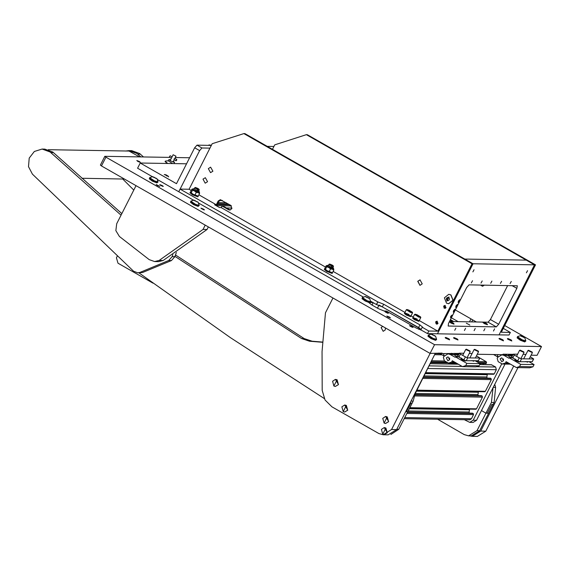 <?xml version="1.0" encoding="UTF-8"?>
<svg xmlns="http://www.w3.org/2000/svg" width="570" height="570" viewBox="0 0 570 570"><rect width="100%" height="100%" fill="white"/><g stroke="black" fill="none" stroke-linecap="round" stroke-linejoin="round"><path stroke-width="0.85" d="M157.327 185.442L156.194 184.53L159.828 186.376L157.327 185.442M387.928 316.998L386.795 316.086L389.303 317.02L390.429 317.932L387.928 316.998M137.897 161.417L136.764 160.505L139.265 161.438L140.398 162.35L137.897 161.417M411.975 326.524L409.531 325.613L410.635 326.503L413.079 327.408L411.975 326.524M387.265 312.431L384.821 311.519L388.37 313.315L387.265 312.431M162.186 185.528L159.75 184.616L160.854 185.499L163.291 186.411L162.186 185.528M203.369 209.019L200.925 208.107L202.029 208.998L204.473 209.903L203.369 209.019M477.29 354.255L502.797 354.704L503.061 354.177L513.05 354.355M440.867 353.094L441.821 353.642L459.235 353.414M504.735 325.57L541.5 346.546L434.532 344.679L430.094 353.436L442.092 353.115L441.821 353.642M430.094 353.436L101.481 165.97L100.377 165.086L104.816 156.33L105.92 157.213L101.481 165.97M531.105 355.195L537.061 355.302L541.5 346.546M451.355 317.782L458.152 321.658M368.961 302.642L371.711 304.872L378.302 308.627L384.095 311.006L386.432 311.049L416.079 327.964L421.686 330.322M373.115 302.62L370.058 302.563M418.765 329.325L419.427 328.021L379.071 305M189.611 157.762L175.311 157.512M170.088 157.42L104.816 156.33M434.532 344.679L105.92 157.213M472.73 319.884L471.711 321.893M209.981 148.114L201.958 147.979L199.621 150.587L178.745 191.734L157.541 179.636M152.247 176.622L137.562 168.243L140.227 162.992L176.465 183.661L194.676 147.765L197.013 145.158L201.958 147.979M186.547 163.797L140.227 162.992M273.864 146.497L267.28 146.383M211.356 145.407L197.013 145.158M199.621 150.587L194.676 147.765M480.503 285.086L482.448 286.218L484.436 285.157M193.422 200.113L178.745 191.734L180.077 189.112L377.739 301.872L383.695 304.252L419.933 324.921L422.691 327.144L422.213 327.237L428.804 330.999L437.824 331.156L472.031 263.739L243.896 133.594L244.893 133.615L473.029 263.76L464.792 259.058L526.302 260.134L534.539 264.829L499.007 334.875L509.031 335.046L510.364 332.417L501.336 332.26L535.543 264.843L534.539 264.829L306.404 134.684L274.712 144.83L272.432 149.319M476.392 321.972L455.33 309.959M510.364 332.417L503.303 328.391M481.507 285.107L482.954 286.168M535.543 264.843L307.408 134.705L306.404 134.684M205.221 183.155L203.006 179.137L205.321 177.69L207.537 181.716L205.221 183.155L203.006 179.137L205.314 177.69M210.551 172.653L208.342 168.627L210.651 167.188L212.867 171.214L210.551 172.653L208.335 168.627L210.643 167.188M443.581 306.211L444.842 305.427L446.046 307.622L444.785 308.406L443.581 306.211M435.58 321.972L436.841 321.188L438.052 323.382L436.791 324.166L435.58 321.972M230.18 210.017L223.027 206.034L222.022 206.012L221.224 207.587L325.506 267.081M221.224 207.587L219.55 207.558L214.612 204.744L216.279 204.772L218.189 201.003L220.291 199.7L230.829 205.392L231.783 208.755L229.674 210.066L228.613 209.774L222.022 206.012M420.033 285.328L417.903 281.309L420.126 279.863M417.717 281.302L420.033 279.863L422.249 283.889L419.94 285.328L417.717 281.302M422.213 327.237L420.881 329.866L427.472 333.628L428.804 330.999M472.031 263.739L473.029 263.76L437.496 333.799L427.472 333.628M216.7 205.934L219.194 201.025L220.797 199.764M370.742 301.266L376.407 304.494L382.363 306.874L421.152 329.332M198.716 203.127L363.183 296.956M377.739 301.872L376.407 304.494M333.108 271.42L404.971 312.41M411.02 315.865L413.207 317.112M419.256 320.561L437.824 331.156M180.077 189.112L189.105 189.268L191.256 190.494M198.866 194.833L216.279 204.772M243.896 133.594L212.197 143.74L189.105 189.268M464.03 359.948L464.871 360.482M465.006 360.582L465.412 361.059L462.356 359.919L460.98 358.808L461.379 358.024M465.754 365.605L479.121 365.833L475.957 366.852L462.584 366.617L465.754 365.605L466.866 363.411L455.33 356.834L455.109 357.276L450.172 354.454L448.034 353.863L443.83 356.485L443.389 357.362L444.336 360.724L448.455 363.069L451.796 363.133L454.789 362.171L451.796 363.133L456.62 363.211M473.221 360.618L473.763 361.202L471.725 360.596M449.595 359.77L447.984 356.849L446.303 357.896L447.913 360.817L449.595 359.77M457.653 356.877L453.513 354.512L448.034 353.863M448.455 363.069L451.625 362.057L454.682 362.114M451.625 362.057L452.288 360.746L462.584 366.617M449.637 357.967L449.602 359.756L449.637 357.967M479.121 365.833L480.232 363.646L474.981 360.653M455.33 356.834L459.413 356.906M466.866 363.411L480.232 363.646M454.718 353.984L458.244 355.367M458.871 354.127L455.857 353.998M456.057 362.898L455.138 363.19L456.057 362.898M458.031 353.393L458.971 353.927M444.194 353.685L443.232 355.573L438.815 353.058M444.408 355.594L443.232 355.573M451.34 353.279L453.513 354.512L450.172 354.454M458.116 355.623L454.689 353.336M478.465 360.717L465.483 360.767L457.81 356.392L459.334 353.215L460.439 354.105L459.107 356.727M476.477 355.858L479.855 358.046L467.692 357.875L466.36 360.496M464.044 359.549L465.376 356.92L460.439 354.105M459.334 353.215L463.802 353.25M469.324 353.35L472.088 353.528M465.376 356.92L467.692 357.875M478.472 360.724L478.002 360.746M170.544 159.885L168.984 159.557L170.722 160.954L174.57 162.386L173.38 161.324M171.413 158.182L169.468 157.071L169.582 156.415L170.202 155.774L172.083 156.85M171.449 158.203L173.159 154.741L175.995 156.173L173.159 154.741M176.679 160.184L176.059 160.826L176.173 160.177L176.793 159.536L176.679 160.184M174.805 158.517L174.042 158.959L174.114 159.714M165.492 161.118L165.15 161.631L167.316 163.462M168.371 160.776L172.567 163.554M165.108 161.339L167.73 163.469M208.82 145.364L209.389 144.894L211.399 145.322M531.824 361.679L519.298 361.708L511.632 357.333L513.15 354.155L514.254 355.039L512.922 357.668M530.292 356.799L533.67 358.979L521.514 358.808L520.182 361.437M517.866 360.489L519.199 357.86L514.254 355.039M513.15 354.155L517.617 354.191M523.139 354.284L525.903 354.469M519.199 357.86L521.514 358.808M517.845 360.888L518.693 361.416M518.828 361.515L519.227 361.993L516.178 360.86L514.795 359.748L515.195 358.965M519.569 366.539L532.943 366.774L529.772 367.785L516.399 367.557L519.569 366.539L520.681 364.351L509.153 357.775L508.932 358.209L503.987 355.395L501.857 354.804L497.646 357.418L497.204 358.295L498.151 361.658L502.27 364.009L505.611 364.066L508.611 363.111L505.611 364.066L510.435 364.152M527.036 361.558L527.585 362.142L525.547 361.53M503.417 360.71L501.8 357.782L500.118 358.829L501.735 361.758L503.417 360.71L503.453 358.908L503.424 360.696M511.475 357.817L507.328 355.452L501.857 354.804M502.27 364.009L505.44 362.997L508.504 363.047M505.44 362.997L506.11 361.679L516.399 367.557M532.943 366.774L534.054 364.586L528.796 361.587M509.153 357.775L513.235 357.846M520.681 364.351L534.054 364.586M508.54 354.918L512.059 356.3M512.687 355.067L509.673 354.939M509.872 363.831L508.953 364.123L509.872 363.831M511.846 354.333L512.786 354.868M498.009 354.618L497.047 356.514L493.591 354.54M498.223 356.535L497.047 356.514M505.163 354.212L507.328 355.452L503.987 355.395M511.931 356.556L508.504 354.269M512.715 357.839L512.565 357.511M455.993 305.855L457.397 304.401L457.126 305.876L455.722 307.337L455.993 305.855M458.43 301.046L459.84 299.585L459.57 301.06L458.166 302.52L458.43 301.046M453.549 310.671L454.953 309.218L454.682 310.693L453.278 312.153L453.549 310.671M451.711 316.386L451.939 315.125L450.742 316.364L450.514 317.625L451.711 316.386M469.815 325.071L466.31 323.183L469.815 325.071M472.501 280.754L471.333 282.927L472.501 280.754M455.872 328.156L454.703 330.329L455.872 328.156M465.569 328.327L464.393 330.5L465.569 328.327M482.199 280.917L481.03 283.091L482.199 280.917M475.259 328.498L474.09 330.671L475.259 328.498M491.889 281.088L490.72 283.262L491.889 281.088M484.956 328.662L483.78 330.835L484.956 328.662M501.586 281.259L500.417 283.433L501.586 281.259M494.646 328.833L493.478 331.006L494.646 328.833M511.283 281.43L510.107 283.603L511.283 281.43M474.048 269.738L472.872 271.911L474.048 269.738M527.528 270.672L526.359 272.845L527.528 270.672M437.496 333.799L499.007 334.875L534.539 264.829L473.029 263.76L437.496 333.799M507.671 285.563L490.414 319.57L488.077 322.178L449.466 321.501M448.512 323.397L448.177 326.04L496.313 326.874L498.65 324.266L516.862 288.37L517.339 285.762L469.06 284.886L466.723 287.494L448.512 323.397M452.687 322.691L450.207 321.715L451.305 322.663L453.827 323.553L452.687 322.691M453.827 323.553L454.012 324.18L450.963 323.048L449.588 321.936L450.207 321.715M486.11 323.276L483.638 322.299L484.728 323.247L487.25 324.131L486.11 323.276M487.25 324.131L487.443 324.765L484.393 323.625L483.011 322.52L483.638 322.299M445.291 308.32L444.108 305.805L445.341 305.534M444.864 308.406L443.873 307.864L444.914 305.435M449.025 338.879L445.797 337.419L449.025 338.879M449.409 339.257L449.602 339.884L445.633 338.16L445.17 337.639L445.797 337.419M502.847 339.813L499.612 338.359L502.847 339.813M503.224 340.19L503.417 340.824L499.448 339.1L498.985 338.58L499.612 338.359M457.382 339.022L454.147 337.568L457.382 339.022M457.767 339.399L457.959 340.034L453.991 338.309L453.528 337.782L454.147 337.568M511.205 339.962L507.97 338.502L511.205 339.962M511.582 340.34L511.774 340.967L507.806 339.25L507.343 338.722L507.97 338.502M469.986 350.978L466.381 349.168L469.986 350.978M470.179 351.533L465.776 349.481L466.381 349.168M523.802 351.911L520.203 350.101L523.802 351.911M523.994 352.474L519.591 350.422L520.203 350.101M478.344 351.12L474.739 349.31L478.344 351.12M478.536 351.676L474.133 349.631L474.739 349.31M532.159 352.06L528.561 350.251L532.159 352.06M532.351 352.616L527.948 350.564L528.561 350.251M197.904 188.435L195.432 187.466L196.522 188.413L199.044 189.297L197.904 188.435M199.044 189.297L199.236 189.931L196.187 188.791L194.805 187.68L195.432 187.466M332.146 265.022L329.674 264.045L330.771 264.993L333.286 265.884L332.146 265.022M333.286 265.884L333.478 266.511L330.429 265.378L329.054 264.266L329.674 264.045M166.362 175.011L164.823 174.52L166.86 175.959L168.442 176.358L166.362 175.011M190.672 192.047L189.981 192.795L192.468 194.79L197.961 196.842L198.153 196.023M190.316 192.14L192.803 194.135L198.289 196.18M324.914 268.634L324.23 269.375L326.71 271.377L332.203 273.422L332.395 272.603M324.565 268.719L327.045 270.714L332.538 272.766M194.619 190.986L199.315 192.738L199.493 192.389L194.797 190.637L192.667 188.927L192.489 189.276L194.619 190.986M194.805 187.68L194.22 188.834L195.603 189.945L198.652 191.078L197.27 189.974M196.308 192.382L194.691 191.057L197.982 192.589L196.308 192.382L195.026 194.912L196.386 195.738L193.088 194.206L195.026 194.912M192.503 190.209L192.404 189.404L194.441 190.914L192.503 190.209L191.221 192.738L192.845 194.064L191.221 192.738M191.983 189.147L192.567 189.126L191.94 189.147L190.658 191.677L190.815 192.575M198.196 192.66L199.443 192.681L199.55 193.487L197.982 192.589M198.225 196.023L196.386 195.738M196.593 195.809L198.267 196.016L199.55 193.487M328.862 267.572L333.557 269.325L333.735 268.969L329.04 267.216L326.916 265.513L326.738 265.862L328.862 267.572M329.054 264.266L328.47 265.413L329.845 266.525L332.894 267.665L331.519 266.553M330.557 268.962L328.933 267.636L332.232 269.168L330.557 268.962L329.275 271.491L330.629 272.325L327.337 270.793L329.275 271.491M326.753 266.796L326.646 265.983L328.69 267.501L326.753 266.796L325.47 269.325L327.087 270.65L325.47 269.325M326.232 265.727L326.81 265.713L326.19 265.734L324.907 268.263L325.057 269.154M332.438 269.247L333.685 269.268L333.792 270.073L332.232 269.168M332.467 272.603L330.629 272.325M330.842 272.396L332.51 272.603L333.792 270.073M448.975 296.892L446.809 301.152L448.975 296.892M450.777 294.875L452.965 300.226L448.583 303.753L446.552 303.197L444.365 297.846L448.747 294.32L450.777 294.875M448.654 303.753L453.107 300.226L450.92 294.882L448.818 294.32M448.134 297.469L446.987 298.217L447.037 299.941L448.177 300.589M449.274 298.117L447.842 297.305L446.467 298.21L446.51 299.927L447.942 300.746L449.317 299.834L449.274 298.117M446.987 298.217L446.467 298.21M447.037 299.941L446.51 299.927M437.297 324.081L436.114 321.565L437.347 321.295M436.869 324.166L435.879 323.625L436.919 321.195M417.105 314.754L415.174 314.191L418.601 316.514L420.603 316.948L417.105 314.754M420.603 316.948L420.774 317.561L418.522 316.984L414.575 314.412L415.174 314.191M418.715 315.801L416.143 314.726L418.601 316.264L419.563 316.549L418.715 315.801M414.575 314.412L412.972 317.568L416.919 320.133L419.178 320.711L414.903 319.122L412.972 317.568L417.247 319.157M420.774 317.561L418.843 321.366L414.575 319.777L412.644 318.224L412.972 317.568M408.868 310.059L406.937 309.496L410.364 311.818L412.367 312.246L408.868 310.059M412.367 312.246L412.538 312.866L410.286 312.282L406.339 309.717L406.937 309.496M410.478 311.099L407.906 310.023L410.364 311.569L411.326 311.854L410.478 311.099M406.339 309.717L404.736 312.866L408.683 315.431L410.942 316.015L406.666 314.419L404.736 312.866L409.011 314.462M412.538 312.866L410.607 316.671L406.339 315.075L404.408 313.521L404.736 312.866M415.473 392.352L413.207 401.13L407.735 411.804L405.626 411.768L406.396 411.782L410.877 403.047L412.21 403.068L398.779 429.274L390.906 434.461M322.535 342.1L312.168 341.238L304.195 338.587L175.453 254.904M322.52 342.271L309.489 341.188L301.516 338.537L174.947 256.329M138.888 272.838L230.422 337.661L324.294 398.608M494.76 384.315L495.615 387.415L494.097 402.541L491.426 402.498L485.953 413.165L481.436 410.564L485.953 413.165L487.293 413.186L491.768 404.458L493.107 404.479L479.669 430.678L471.283 435.879L468.611 435.829L476.997 430.635L479.669 430.678M468.611 435.829L464.301 434.632L437.596 419.235M494.097 402.541L488.625 413.214L485.953 413.165L476.997 430.635M491.426 402.498L493.036 387.707M152.945 283.162L117.962 263.197L116.444 257.818L117.285 256.172M434.696 354.469L415.437 393.101M501.814 363.753L473.143 420.268L476.492 420.325L473.121 422.42L469.78 422.363L473.143 420.268M220.469 200.341L220.761 199.771M469.78 422.363L464.236 419.698M450.407 319.649L453.798 321.58M505.034 364.059L476.492 420.325M229.404 204.708L229.71 205.784M479.847 358.046L486.281 361.715L486.588 362.791L485.897 363.525M483.039 363.51L483.339 364.586M479.79 364.522L491.376 364.722L495.587 367.023L496.349 369.716L494.261 373.834L493.584 374.248L425.598 373.065M487.357 374.141L486.844 376.998L487.158 378.117M490.193 378.202L491.026 378.537L491.326 379.613L485.376 391.341L484.707 391.761L416.713 390.578M478.472 391.654L477.959 394.511L478.273 395.623M481.308 395.708L482.142 396.043L482.448 397.119L476.492 408.854L475.822 409.274L409.623 408.12M469.595 409.167L469.074 412.024L469.388 413.136M472.423 413.222L473.257 413.556L473.563 414.632L471.476 418.751L469.794 419.798L404.223 418.651M139.486 156.892L129.012 151.086L48.322 149.682M125.471 151.022L129.027 150.587L137.007 153.501L140.79 156.914M129.027 150.587L131.698 150.637L139.678 153.544L143.462 156.957M133.808 190.088L122.707 179.001M172.838 254.69L172.14 256.65L168.72 260.504L139.842 272.474L137.698 272.816L133.537 271.142L32.447 174.114L28.5 166.639L29.22 158.097L34.357 151.47L42.116 149.076L50.096 151.983L121.068 215.204M42.116 149.076L44.788 149.119L52.768 152.033L121.873 213.622M176.329 252.474L174.812 256.692L171.399 260.554L142.521 272.517L137.698 272.816M513.741 366.04L480.738 431.077L485.754 431.169L477.347 436.406L472.33 436.314L480.738 431.077M518.016 367.586L485.754 431.169M469.651 435.851L472.33 436.314M382.662 326.375L381.13 327.622L383.147 331.277L385.249 329.973L385.391 327.935M435.174 353.521L396.57 429.616L388.163 434.853L383.147 434.76L378.879 433.585L331.968 406.823L325.043 399.976L322.164 390.4L322.029 351.519L325.463 312.802L332.958 298.024M430.158 353.436L391.554 429.524L396.57 429.616M383.147 434.76L391.554 429.524M208.364 226.945L207.074 229.489L163.191 260.454L158.602 261.637L154.591 261.573L159.18 260.39L203.062 229.418L205.229 225.157M136.045 185.692L116.743 223.739L115.845 230.636L119.429 236.45L149.219 259.649L154.591 261.573M207.074 229.489L203.062 229.418M382.741 434.19L384.116 434.604L387.244 432.751L385.897 427.97L384.237 427.557L381.394 429.417L382.741 434.19L385.897 427.97M384.151 434.611L387.322 432.758L384.273 427.557M520.624 335.915L524.728 337.675L520.624 335.915M524.728 337.675L525.811 340.91L522.248 339.898L517.396 336.642L520.645 335.602M517.396 336.642L517.496 337.533L522.056 340.276L525.618 341.288L525.811 340.91M521.108 335.958L524.158 337.54L521.108 335.958M523.395 337.355L523.581 336.977M521.849 336.599L522.056 336.186M517.318 337.34L517.09 337.789L520.161 340.112L524.785 341.929L525.291 341.387M194.014 200.412L198.118 202.172L194.014 200.412M198.118 202.172L199.201 205.407L195.631 204.388L190.779 201.132L194.028 200.099M190.779 201.132L190.879 202.029L195.439 204.772L199.008 205.784L199.201 205.407M194.491 200.455L197.541 202.037L194.491 200.455M196.778 201.844L196.964 201.474M195.232 201.096L195.439 200.683M152.831 176.921L156.935 178.681L152.831 176.921M156.935 178.681L158.018 181.916L154.456 180.897L149.604 177.641L152.853 176.607M149.604 177.641L149.703 178.538L154.263 181.281L157.826 182.293L158.018 181.916M153.316 176.957L156.365 178.545L153.316 176.957M155.596 178.353L155.788 177.983M154.05 177.605L154.263 177.192M431.44 334.362L435.544 336.122L431.44 334.362M435.544 336.122L436.627 339.357L433.065 338.338L428.213 335.082L431.462 334.048M428.213 335.082L428.312 335.979L432.872 338.722L436.435 339.734L436.627 339.357M431.925 334.405L434.974 335.987L431.925 334.405M434.205 335.794L434.397 335.424M432.666 335.046L432.872 334.633M365.555 296.778L369.659 298.538L365.555 296.778M369.659 298.538L370.742 301.772L367.18 300.753L362.32 297.497L365.57 296.464M362.32 297.497L362.427 298.395L366.98 301.138L370.55 302.15L370.742 301.772M366.04 296.813L369.089 298.395L366.04 296.813M368.32 298.21L368.512 297.839M366.774 297.462L366.987 297.048M362.249 298.195L362.021 298.644L365.085 300.967L369.716 302.784L370.222 302.243M428.134 335.787L427.906 336.236L430.977 338.559L435.601 340.376L436.107 339.834M149.525 178.346L149.297 178.795L152.361 181.11L156.992 182.927L157.498 182.393M190.701 201.837L190.473 202.286L193.543 204.609L198.168 206.418L198.681 205.884M333.906 386.018L335.281 386.432L338.409 384.572L337.062 379.798L335.402 379.378L332.559 381.237L333.906 386.018L337.062 379.798M335.317 386.432L338.487 384.579L335.445 379.378M384.109 423.118L385.484 423.531L388.612 421.679L387.265 416.898L385.605 416.485L382.762 418.344L384.109 423.118L387.265 416.898M385.52 423.539L388.69 421.686L385.648 416.485M343.211 411.64L344.579 412.053L347.714 410.201L346.361 405.42L344.708 405.006L341.858 406.859L343.211 411.64L346.361 405.42M344.622 412.06L347.793 410.201L344.743 404.999M470.97 318.879L469.466 321.851M372.039 305.057L373.243 302.691M377.468 308.149L378.964 305.207M228.613 209.774L229.61 209.788M218.189 201.003L219.194 201.025M419.933 324.921L418.601 327.551M383.695 304.252L382.363 306.874M377.903 301.872L376.57 304.501M453.513 354.512L458.629 354.604M478.394 360.71L479.726 358.081M532.216 361.651L533.548 359.022M507.328 355.452L512.444 355.538M512.074 285.634L516.862 288.37M490.414 319.57L498.65 324.266M488.077 322.178L496.313 326.874M194.341 188.592L195.417 189.938L198.773 190.843M328.591 265.178L329.66 266.525L333.015 267.423M418.359 316.208L418.594 315.752M416.898 315.431L417.09 315.053M417.603 315.752L417.817 315.331M410.122 311.512L410.357 311.056M409.367 311.049L409.581 310.636M312.168 341.238L309.489 341.188M304.195 338.587L301.516 338.537M396.763 429.239L398.779 429.274M413.207 401.13L411.041 401.095M493.207 387.372L495.615 387.415M232.018 208.05L226.397 207.957M231.448 205.898L216.849 205.649M222.421 200.597L219.507 200.547M218.36 202.663L226.29 202.806M229.347 204.544L217.512 204.338M217.818 203.725L228.228 203.91M441.942 354.839L434.668 354.711M486.281 361.715L476.556 361.551M444.814 360.995L431.839 360.767M486.588 362.791L478.494 362.655M446.752 362.1L431.298 361.829M486.274 363.404L479.612 363.29M447.863 362.734L430.991 362.442M491.718 364.821L479.748 364.608M458.415 364.237L430.329 363.745M495.587 367.023L476.449 366.695M462.284 366.446L429.246 365.869M496.349 369.716L427.906 368.526M494.261 373.834L425.819 372.637M487.058 374.732L425.298 373.656M486.844 376.998L424.158 375.908M490.449 378.202L423.581 377.041M491.026 378.537L423.424 377.354M491.326 379.613L422.883 378.416M485.376 391.341L416.934 390.151M478.18 392.238L416.414 391.163M477.959 394.511L415.409 393.421M481.565 395.715L415.281 394.561M482.142 396.043L415.231 394.882M482.448 397.119L415.038 395.943M476.492 408.854L409.844 407.693M469.295 409.752L409.317 408.704M469.074 412.024L408.163 410.963M472.68 413.229L407.586 412.096M473.257 413.556L407.422 412.409M473.563 414.632L406.88 413.471M471.476 418.751L404.771 417.582M439.563 353.486L436.2 353.421M137.691 154.085L140.37 154.135M50.78 152.575L53.459 152.618M139.842 272.474L142.521 272.517M168.72 260.504L171.399 260.554M172.14 256.65L174.812 256.692M159.18 260.39L163.191 260.454M451.661 321.544L452.673 321.452L450.122 320.212M478.472 360.767L479.855 358.046M168.221 161.061L168.984 159.557M173.964 163.576L174.57 162.386M174.078 159.7L176.059 160.826M175.995 156.173L174.847 158.424M174.178 159.757L173.002 162.065M171.456 158.082L170.166 160.626M174.812 158.403L176.793 159.536M168.271 160.776L165.35 161.125M208.413 145.357L208.884 144.994M532.287 361.701L533.67 358.979M465.761 349.382L462.712 355.402M470.193 351.633L467.101 357.725M465.605 360.675L465.412 361.059M470.001 350.999L470.193 351.569M519.576 350.322L516.527 356.336M524.008 352.573L520.916 358.665M519.42 361.615L519.227 361.993M523.816 351.939L524.008 352.502M474.119 349.531L469.865 357.91M478.551 351.776L475.387 358.01M474.055 360.632L473.763 361.202M478.358 351.149L478.551 351.711M527.934 350.472L523.68 358.851M532.366 352.716L529.202 358.943M527.87 361.572L527.585 362.142M532.173 352.082L532.366 352.652M199.236 189.931L198.652 191.078M333.478 266.511L332.894 267.665M164.823 174.52L164.26 174.698M168.442 176.358L168.635 176.921M199.493 192.389L198.787 190.822M194.356 188.57L192.667 188.927M333.735 268.969L333.03 267.401M328.598 265.157L326.916 265.513M416.905 315.438L417.105 315.039M222.022 200.369L219.714 200.327M231.363 205.813L216.892 205.556M229.639 204.715L217.427 204.502M441.779 354.747L434.675 354.626M486.025 363.56L479.904 363.453M448.155 362.905L430.906 362.606M458.251 364.144L430.371 363.66M490.321 378.166L423.596 377.005M481.436 395.68L415.288 394.526M472.551 413.193L407.6 412.06M439.855 353.649L435.152 353.564M81.838 178.289L124.367 179.03M412.388 327.315L410.015 326.111M162.607 186.319L160.227 185.115M203.782 209.81L201.41 208.606M387.685 313.222L385.306 312.018"/></g></svg>
